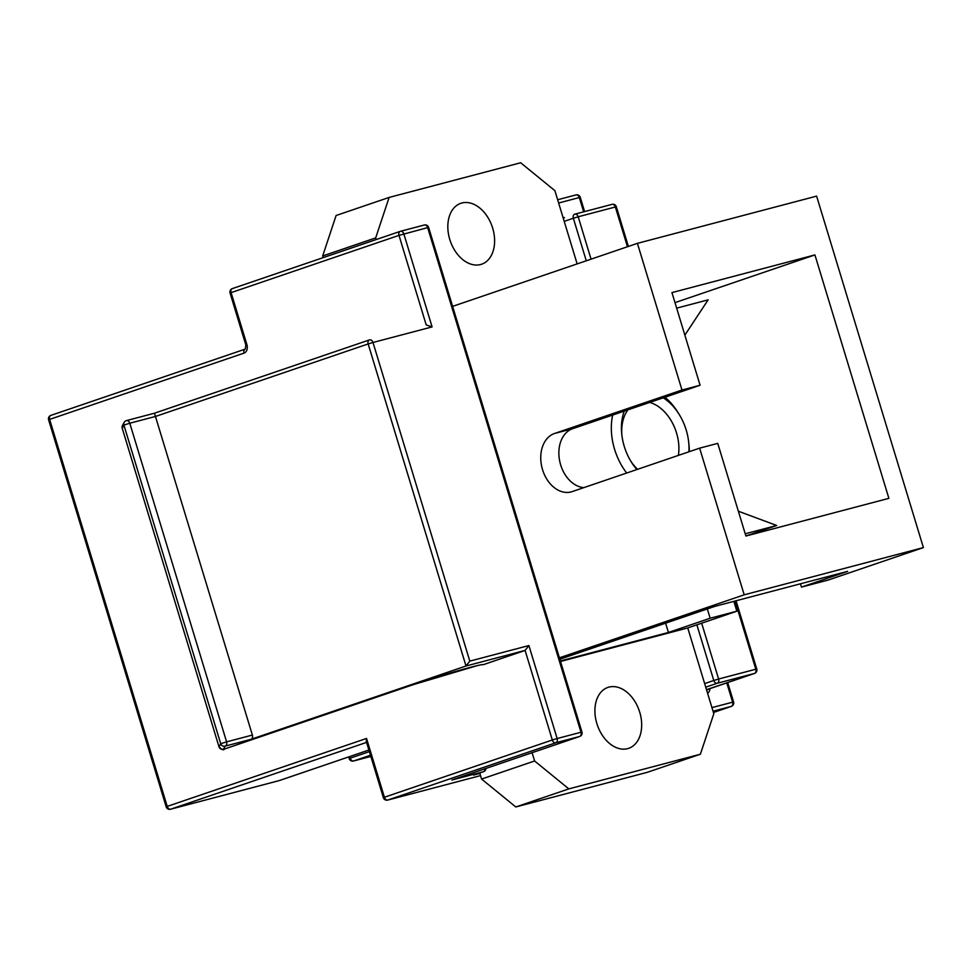 <?xml version="1.0" encoding="UTF-8"?>
<svg xmlns="http://www.w3.org/2000/svg" width="972" height="972" viewBox="0 0 972 972"><rect width="100%" height="100%" fill="white"/><g stroke="black" fill="none" stroke-linecap="round" stroke-linejoin="round"><path stroke-width="1.46" d="M480.557 264.542A32.173 22.149 -108.8 0 1 450 240.169A32.173 22.149 -108.8 0 1 460.825 203.318A32.173 22.149 -108.8 0 1 461.858 203.002A32.173 22.149 -108.8 0 1 492.427 227.363A32.173 22.149 -108.8 0 1 481.602 264.226A32.173 22.149 -108.8 0 1 480.557 264.542M627.645 748.647A32.173 22.149 -108.8 0 1 597.087 724.286A32.173 22.149 -108.8 0 1 607.913 687.423A32.173 22.149 -108.8 0 1 608.946 687.107A32.173 22.149 -108.8 0 1 639.503 711.48A32.173 22.149 -108.8 0 1 628.677 748.331A32.173 22.149 -108.8 0 1 627.645 748.647M624.255 411.107A46.486 31.991 71.2 0 0 621.752 434.083A46.486 31.991 71.2 0 0 631.205 461.834A46.486 31.991 71.2 0 0 636.879 469.549M627.924 409.856A39.33 27.07 71.2 0 0 621.886 435.286M630.585 460.801A39.33 27.07 71.2 0 0 637.583 469.306M688.905 451.798A46.486 31.991 71.2 0 0 688.686 442.236A46.486 31.991 71.2 0 0 679.221 414.485A46.486 31.991 71.2 0 0 663.208 397.827M664.957 397.232A53.63 36.912 -108.8 0 1 678.006 412.517L679.221 414.485M688.686 442.236L688.929 444.532A53.63 36.912 -108.8 0 1 689.306 451.676M678.395 455.394A39.33 27.07 71.2 0 0 649.721 402.432M479.743 772.983L481.59 779.058L515.804 806.967L647.352 772.303L700.375 754.223L713.812 713.752L687.751 627.936L736.837 611.206L733.848 601.34M376.188 239.562L375.69 237.897L389.128 197.425L520.676 162.761L554.89 190.67L577.149 263.91M674.981 302.632L814.925 254.919L671.944 292.608L700.083 385.252L681.98 390.027L637.413 243.352L816.614 196.125L923.4 547.588L828.156 580.065L801.463 587.1L847.62 571.366L715.125 606.285L559.823 659.235M923.4 547.588L744.2 594.815L559.398 657.825M687.751 627.936L560.504 661.47M736.837 611.206L710.155 618.228L668.42 632.468L560.346 660.948M637.413 243.352L452.612 306.374M814.925 254.919L888.882 498.344L745.901 536.022L717.749 443.378L699.633 448.153L572.229 491.589A30.387 22.016 75.2 0 1 571.147 491.917A30.387 22.016 75.2 0 1 542.315 468.893A30.387 22.016 75.2 0 1 554.575 433.463L681.98 390.027M744.2 594.815L699.633 448.153M323.166 257.641L322.668 255.976L375.69 237.897M481.59 779.058L534.612 760.979L532.097 752.692M700.083 385.252L572.69 428.688A30.387 22.016 -104.8 0 0 559.58 460.497A30.387 22.016 -104.8 0 0 583.856 487.628M322.668 255.976L336.105 215.505L389.128 197.425M515.804 806.967L568.827 788.887L534.612 760.979M700.375 754.223L568.827 788.887M707.324 608.934L710.155 618.228M800.466 583.783L801.463 587.1M665.601 623.161L668.42 632.468M626.673 473.024A53.63 36.912 -108.8 0 1 612.688 415.056M745.889 535.997L776.701 525.488L745.22 533.786M776.701 525.488L738.356 511.223M684.859 335.133L708.138 299.85L676.658 308.148M126.554 420.572L154.463 413.209L252.38 735.063A3.572 2.588 75.2 0 1 250.97 739.315L466.001 666.002L469.804 661.118L528.902 645.542L525.099 650.426L483.096 664.751A48.26 1.713 -16.9 0 0 477.446 665.565A42.902 1.519 -16.9 0 0 470.873 667.217A42.902 1.519 -16.9 0 0 412.821 684.798A7.156 4.921 -108.8 0 0 413.051 684.725L224.678 748.962L412.821 684.798M369.761 339.823L369.627 339.86A3.572 2.588 75.2 0 0 369.494 339.896A3.572 2.466 71.2 0 0 369.384 339.933L154.463 413.209L126.421 420.609A3.572 2.588 75.2 0 0 126.287 420.645A3.572 3.572 28.7 0 0 123.906 425.092L122.217 428.227L219.016 746.848L220.717 743.726A3.572 3.572 28.7 0 0 225.176 746.119L223.475 749.23L224.447 749.023A3.572 2.588 75.2 0 1 224.325 749.06A3.572 2.588 75.2 0 1 224.313 749.072A3.572 2.588 75.2 0 1 224.168 749.096M474.02 774.927L483.376 771.744L452.393 779.872M245.175 349.13L50.981 415.348A3.572 2.466 71.2 0 0 50.872 415.384L245.284 349.094A3.572 2.466 71.2 0 0 244.057 353.103A7.156 5.176 -104.8 0 0 246.888 344.598L231.093 292.633L398.994 235.37L426.21 324.94L432.09 326.908L372.993 342.484L469.804 661.118M451.919 780.03L579.567 736.509L555.741 742.79L387.828 800.041A3.572 2.466 -108.8 0 1 384.414 797.247L383.369 797.66L366.262 741.332L366.541 738.441L384.414 797.247L552.315 739.996L525.099 650.426L466.001 666.002L368.157 343.942L155.569 416.429L129.786 423.221L226.598 741.855L252.38 735.063M572.69 428.688L554.575 433.463M413.27 684.64A7.156 4.921 -108.8 0 1 413.051 684.725L476.997 665.698A7.156 6.306 -103.1 0 0 477.446 665.565M564.477 217.679A7.156 4.921 71.2 0 0 563.031 217.449M707.567 693.17A7.156 4.921 71.2 0 0 709.924 688.638M711.954 707.616L732.633 702.173L726.777 682.891M583.65 211.835L579.312 197.547L558.645 203.002M387.828 800.041L480.545 775.607L387.707 800.078A3.572 2.588 75.2 0 0 387.828 800.041M731.333 706.389A3.572 3.572 0 0 0 733.593 701.966L732.633 702.173A3.572 2.588 75.2 0 1 731.211 706.425A3.572 2.466 71.2 0 0 731.333 706.389L713.436 712.488L731.211 706.425L713.047 711.212M479.876 773.42L473.558 775.085M244.057 353.103L49.633 419.394L167.22 806.408L366.541 738.441M580.284 197.352A3.572 3.572 0 0 0 575.946 194.935L557.649 199.746L575.825 194.971A3.572 2.588 75.2 0 1 575.946 194.935A3.572 2.588 75.2 0 1 579.312 197.547L580.284 197.352L584.609 211.592M528.902 645.542L557.15 738.538L580.989 732.256L427.668 227.63L398.994 235.37A3.572 2.466 -108.8 0 1 400.233 231.36L232.32 288.611A3.572 3.572 0 0 0 230.06 293.034L231.093 292.633A3.572 2.466 -108.8 0 1 232.32 288.611A3.572 2.466 -108.8 0 1 232.442 288.575L400.112 231.409M400.598 231.263L424.169 225.054A3.572 2.588 -104.8 0 1 424.302 225.006A3.572 2.588 -104.8 0 1 427.668 227.63L428.628 227.424L581.949 732.05L580.989 732.256A3.572 2.588 75.2 0 1 579.567 736.509A3.572 2.466 71.2 0 0 579.677 736.472L452.162 779.957M366.578 742.389L170.647 809.202L279.304 780.565L368.898 750.019L279.426 780.528A3.572 2.466 -108.8 0 1 279.304 780.565A3.572 2.588 75.2 0 1 279.183 780.601A3.572 2.588 75.2 0 1 279.049 780.625M370.478 755.232L353.662 760.967L370.854 756.435L353.529 761.003A3.572 2.588 -104.8 0 0 353.662 760.967A3.572 2.466 -108.8 0 1 350.236 758.172L369.396 751.648M349.75 756.544L350.236 758.172L349.203 758.585A3.572 3.572 0 0 0 353.529 761.003M428.628 227.424A3.572 3.572 0 0 0 424.302 225.006L400.476 231.287A3.572 3.572 0 0 0 400.233 231.36A3.572 2.466 -108.8 0 1 400.343 231.324A3.572 2.588 -104.8 0 1 400.476 231.287A3.572 2.588 -104.8 0 1 403.842 233.912L432.09 326.908M704.651 683.595L713.788 680.485L696.875 624.826M586.274 260.8L573.346 218.25L564.222 221.361M250.97 739.315L225.176 746.119A3.572 2.588 -104.8 0 0 226.598 741.855L220.717 743.726L123.906 425.092L129.786 423.221A3.572 2.588 75.2 0 0 126.421 420.609A3.572 3.572 0 0 0 124.197 422.346L122.496 425.457A3.572 3.572 28.7 0 0 122.217 428.202L219.016 746.848A3.572 3.572 28.7 0 0 223.475 749.23M154.475 413.209L369.275 339.969M627.45 246.754L615.361 206.987L578.194 216.78L591.061 259.16M701.663 623.198L718.624 679.015L755.803 669.222L735.075 601.024M628.374 246.438L616.333 206.781L615.361 206.987A3.572 2.588 -104.8 0 0 611.995 204.363L574.829 214.168A3.572 2.588 -104.8 0 1 578.194 216.78L573.346 218.25A3.572 2.466 -108.8 0 1 574.586 214.241L574.464 214.277M574.95 214.132L611.874 204.412A3.572 2.588 -104.8 0 1 611.995 204.363A3.572 3.572 0 0 1 616.333 206.781M706.498 689.67L754.381 673.475L717.215 683.267L705.745 687.18M754.381 673.475A3.572 2.588 -104.8 0 0 755.803 669.222L756.763 669.015A3.572 3.572 0 0 1 754.503 673.438A3.572 2.466 -108.8 0 1 754.381 673.475M708.467 689.136A3.572 2.466 -108.8 0 1 708.345 689.172A3.572 2.466 -108.8 0 1 708.236 689.209A3.572 2.588 75.2 0 0 706.826 690.74M717.215 683.267A3.572 2.588 -104.8 0 0 718.624 679.015L713.788 680.485A3.572 2.466 -108.8 0 0 717.215 683.267M485.915 768.451A3.572 3.572 0 0 1 483.497 771.707A3.572 2.466 -108.8 0 1 483.376 771.744A3.572 2.588 -104.8 0 0 485.004 768.755M557.15 738.538L552.315 739.996A3.572 2.466 -108.8 0 0 555.741 742.79A3.572 2.588 -104.8 0 0 557.15 738.538M368.157 343.942L372.993 342.484A3.572 2.588 75.2 0 0 369.627 339.86A3.572 3.572 0 0 0 369.384 339.933A3.572 2.466 71.2 0 0 368.157 343.942M170.647 809.202A3.572 2.466 -108.8 0 1 167.22 806.408L166.188 806.821A3.572 3.572 0 0 0 170.513 809.239A3.572 2.588 -104.8 0 0 170.647 809.202M279.535 780.48A3.572 2.466 -108.8 0 1 279.426 780.528A3.572 3.572 0 0 1 279.183 780.601L170.513 809.239M48.6 419.807L49.633 419.394A3.572 2.466 71.2 0 1 50.872 415.384A3.572 3.572 0 0 0 48.6 419.807L166.188 806.821M246.888 344.598L245.843 344.999L245.284 349.094M754.503 673.438L708.333 689.184M736.035 600.769L756.763 669.015M483.497 771.707L473.789 775.012M579.677 736.472A3.572 3.572 0 0 0 581.949 732.05M383.369 797.66A3.572 3.572 0 0 0 387.707 800.078M727.7 682.575L733.593 701.966M230.06 293.034L245.843 344.999M348.693 756.909L349.203 758.585M476.997 665.698L480.508 664.909M224.313 749.072C223.779 750.506 222.017 749.764 219.016 746.848M122.217 428.215L122.496 425.457"/></g></svg>
